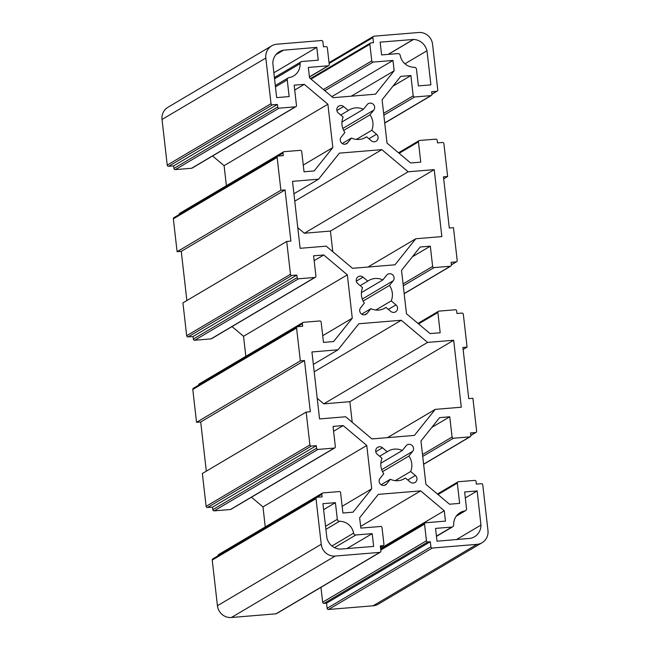<?xml version="1.0" encoding="UTF-8"?>
<svg xmlns="http://www.w3.org/2000/svg" width="650" height="650" viewBox="0 0 650 650"><rect width="100%" height="100%" fill="white"/><g stroke="black" fill="none" stroke-linecap="round" stroke-linejoin="round"><path stroke-width="0.97" d="M325.837 529.384L339.503 521.292A2.161 2.072 -120.6 0 1 337.317 519.326L325.488 526.321M334.506 547.633L355.899 534.974L372.19 533.634L373.644 546.431L340.291 549.104A14.048 13.496 -120.6 0 1 326.877 537.802L322.912 503.685L335.416 502.653L337.317 519.326M335.416 502.653L323.594 509.657M265.826 58.037L271.026 103.675L167.229 165.116L162.029 119.47L265.826 58.037A12.968 12.456 -120.6 0 1 271.724 45.841A12.968 12.456 -120.6 0 1 276.876 44.208L321.474 40.519A1.3 1.243 -120.6 0 1 322.871 41.697L323.456 46.816L325.959 46.613A1.3 1.243 59.4 0 1 327.356 47.783L329.249 64.423A1.3 1.243 59.4 0 1 328.656 65.642L309.433 77.025M272.423 104.853L277.42 104.439L277.713 106.998A1.3 1.243 59.4 0 0 279.11 108.176L295.368 106.836A1.3 1.243 59.4 0 0 295.88 106.665L192.091 168.106A1.3 1.243 -120.6 0 1 191.571 168.269L175.321 169.609A1.3 1.243 -120.6 0 1 173.924 168.439L173.631 165.88L168.626 166.294L272.423 104.853A1.3 1.243 -120.6 0 1 271.026 103.675M295.88 106.665A1.3 1.243 59.4 0 0 296.473 105.446L294.166 85.191L304.298 84.354L327.892 104.236L332.832 147.566L314.161 170.942L304.029 171.779L301.722 151.515A1.3 1.243 59.4 0 0 300.324 150.337L284.066 151.686A1.3 1.243 59.4 0 0 282.961 153.067L283.254 155.626L278.257 156.041A1.3 1.243 -120.6 0 0 277.737 156.203L173.948 217.636A1.3 1.243 59.4 0 0 173.355 218.863L277.152 157.422A1.3 1.243 -120.6 0 1 277.737 156.203M277.152 157.422L280.889 190.263L285.058 189.922L290.891 241.109L286.723 241.451L290.461 274.292L186.672 335.733A1.3 1.243 59.4 0 0 188.069 336.911L291.858 275.47A1.3 1.243 -120.6 0 1 290.461 274.292M291.858 275.47L296.863 275.056L297.156 277.615A1.3 1.243 59.4 0 0 298.553 278.793L314.811 277.452A1.3 1.243 59.4 0 0 315.916 276.071L313.601 255.807L323.733 254.971L347.336 274.852L352.267 318.191L333.596 341.559L323.473 342.396L321.165 322.132A1.3 1.243 59.4 0 0 319.767 320.962L303.509 322.303A1.3 1.243 59.4 0 0 302.404 323.684L302.697 326.243L297.692 326.658A1.3 1.243 -120.6 0 0 297.18 326.82L193.383 388.261A1.3 1.243 59.4 0 0 192.798 389.48L296.587 328.039A1.3 1.243 -120.6 0 1 297.18 326.82M296.587 328.039L300.332 360.88L304.501 360.539L310.326 411.726L306.158 412.067L309.904 444.917L206.107 506.35A1.3 1.243 59.4 0 0 207.504 507.528L311.301 446.087A1.3 1.243 -120.6 0 1 309.904 444.917M311.301 446.087L316.306 445.673L316.591 448.232A1.3 1.243 59.4 0 0 317.988 449.41L334.246 448.069A1.3 1.243 59.4 0 0 335.351 446.688L333.044 426.424L343.176 425.587L366.771 445.469L371.711 488.808L353.039 512.176L342.908 513.012L340.6 492.757A1.3 1.243 59.4 0 0 339.202 491.579L322.944 492.919A1.3 1.243 59.4 0 0 321.839 494.301L322.132 496.86L317.135 497.274A1.3 1.243 -120.6 0 0 316.615 497.437L212.826 558.878A1.3 1.243 59.4 0 0 212.233 560.097L316.03 498.656A1.3 1.243 -120.6 0 1 316.615 497.437M316.03 498.656L321.23 544.302L217.433 605.735A12.968 12.456 59.4 0 0 231.4 617.5L335.189 556.059A12.968 12.456 -120.6 0 1 321.23 544.302M335.189 556.059L379.795 552.378L275.998 613.819A1.3 1.243 59.4 0 0 276.518 613.649L380.307 552.216A1.3 1.243 -120.6 0 1 379.795 552.378M380.469 547.202L383.329 545.504A1.3 1.243 59.4 0 1 382.817 545.667L380.315 545.878L380.9 550.997A1.3 1.243 -120.6 0 1 380.307 552.216M383.329 545.504A1.3 1.243 59.4 0 0 383.923 544.286L382.029 527.654A1.3 1.243 59.4 0 0 380.632 526.476L360.831 528.109L359.645 517.749L378.316 494.374L420.672 490.872L444.267 510.754L445.453 521.121L425.652 522.754A1.3 1.243 59.4 0 0 424.548 524.136L426.441 540.776A1.3 1.243 59.4 0 0 427.838 541.954L430.341 541.742L430.918 546.861L327.129 608.303A1.3 1.243 59.4 0 0 328.526 609.481L432.315 548.039A1.3 1.243 -120.6 0 1 430.918 546.861M432.315 548.039L476.921 544.359L373.124 605.792A12.968 12.456 59.4 0 0 378.276 604.159L482.073 542.717A12.968 12.456 -120.6 0 1 476.921 544.359M437.409 494.024L457.909 481.894A1.3 1.243 59.4 0 1 458.429 481.731L474.679 480.391A1.3 1.243 59.4 0 1 476.076 481.561L476.369 484.12L481.374 483.706A1.3 1.243 -120.6 0 1 482.771 484.884L487.971 530.53A12.968 12.456 -120.6 0 1 482.073 542.717M457.909 481.894A1.3 1.243 59.4 0 0 457.324 483.113L459.631 503.376L449.499 504.213L425.904 484.331L420.964 440.993L439.636 417.625L449.759 416.788L452.075 437.044A1.3 1.243 59.4 0 0 453.464 438.222L469.723 436.881A1.3 1.243 59.4 0 0 470.827 435.5L470.535 432.941L475.54 432.526L470.811 435.321M329.136 63.464L372.897 37.57A1.3 1.243 -120.6 0 1 374.002 36.181L418.6 32.5A12.968 12.456 -120.6 0 1 432.567 44.265L437.767 89.903A1.3 1.243 -120.6 0 1 436.662 91.284L431.657 91.699L431.949 94.258A1.3 1.243 59.4 0 1 430.844 95.639L414.586 96.988A1.3 1.243 59.4 0 1 413.189 95.81L410.881 75.546L400.757 76.383L382.086 99.759L387.018 143.089L410.621 162.971L420.753 162.134L418.438 141.879A1.3 1.243 59.4 0 1 419.543 140.489L435.801 139.149A1.3 1.243 59.4 0 1 437.198 140.327L437.491 142.886L442.496 142.472A1.3 1.243 -120.6 0 1 443.893 143.65L447.631 176.491L443.462 176.841L449.296 228.02L453.464 227.679L457.202 260.52A1.3 1.243 -120.6 0 1 456.097 261.901L451.1 262.316L451.392 264.875A1.3 1.243 59.4 0 1 450.288 266.264L434.029 267.605A1.3 1.243 59.4 0 1 432.632 266.427L430.324 246.163L420.192 247L401.521 270.376L406.461 313.714L430.056 333.588L440.188 332.751L437.881 312.496A1.3 1.243 59.4 0 1 438.986 311.114L455.244 309.766A1.3 1.243 59.4 0 1 456.641 310.944L456.934 313.503L461.931 313.089A1.3 1.243 -120.6 0 1 463.328 314.267L467.074 347.108L462.906 347.457L468.731 398.645L472.899 398.296L476.645 431.137A1.3 1.243 -120.6 0 1 475.54 432.526M372.897 37.57L373.474 42.689L370.979 42.892A1.3 1.243 59.4 0 0 369.874 44.273L371.767 60.913A1.3 1.243 59.4 0 0 373.165 62.083L392.966 60.45L394.144 70.817L375.473 94.185L333.125 97.687L309.522 77.805L308.344 67.438L328.144 65.804A1.3 1.243 59.4 0 0 328.656 65.642M426.912 50.757A14.048 13.496 -120.6 0 0 413.506 39.463L380.144 42.136L381.607 54.933L397.898 53.584A2.161 2.072 -120.6 0 1 400.205 55.404A14.048 13.496 -120.6 0 0 414.286 67.267A2.161 2.072 -120.6 0 1 416.479 69.241L418.372 85.906L430.885 84.874L426.993 50.749L404.958 63.789L426.993 50.749M358.832 323.757L401.277 320.255L427.578 342.412L453.668 340.251L461.297 407.217L435.207 409.378L414.399 435.419L371.954 438.929L345.654 416.772L319.564 418.925L311.935 351.959L338.024 349.806L358.832 323.757M371.784 130.276L376.521 134.266A4.322 4.152 -120.6 0 1 376.114 141.245A4.322 4.152 -120.6 0 1 371.312 140.782L366.576 136.801A15.998 15.364 -120.6 0 1 365.609 137.426A15.998 15.364 -120.6 0 1 351.471 138.044L347.726 142.732A4.322 4.152 -120.6 0 1 341.299 142.691A4.322 4.152 -120.6 0 1 341.144 137.191L344.89 132.502A15.998 15.364 -120.6 0 1 343.127 117.049L338.398 113.059A4.322 4.152 -120.6 0 1 338.796 106.08A4.322 4.152 -120.6 0 1 343.606 106.543L348.335 110.524A15.998 15.364 -120.6 0 1 349.31 109.899A15.998 15.364 -120.6 0 1 363.439 109.281L367.185 104.593A4.322 4.152 -120.6 0 1 373.612 104.634A4.322 4.152 -120.6 0 1 373.766 110.134L370.021 114.822A15.998 15.364 -120.6 0 1 371.784 130.276L356.363 139.409M470.186 538.452L470.348 538.363A14.048 13.496 -120.6 0 0 474.476 536.786A14.048 13.496 -120.6 0 0 480.959 525.078L477.149 490.945L464.644 491.977L466.538 508.649A2.161 2.072 -120.6 0 1 464.839 510.941A14.048 13.496 -120.6 0 0 460.159 512.606A14.048 13.496 -120.6 0 0 453.692 524.891A2.161 2.072 -120.6 0 1 451.839 527.053L436.434 536.169M470.348 538.363L437.011 541.19L435.549 528.401L451.839 527.053M402.317 450.515L406.063 445.827A4.322 4.152 -120.6 0 1 412.49 445.876A4.322 4.152 -120.6 0 1 412.644 451.376L408.907 456.064A15.998 15.364 -120.6 0 1 410.662 471.518L415.399 475.499A4.322 4.152 -120.6 0 1 414.993 482.487A4.322 4.152 -120.6 0 1 410.191 482.024L405.454 478.034A15.998 15.364 -120.6 0 1 404.487 478.668A15.998 15.364 -120.6 0 1 390.349 479.286L386.604 483.974A4.322 4.152 -120.6 0 1 380.177 483.925A4.322 4.152 -120.6 0 1 380.023 478.424L383.768 473.736A15.998 15.364 -120.6 0 1 382.005 458.282L377.276 454.293A4.322 4.152 -120.6 0 1 377.674 447.314A4.322 4.152 -120.6 0 1 382.484 447.777L387.213 451.766A15.998 15.364 -120.6 0 1 388.188 451.132A15.998 15.364 -120.6 0 1 402.317 450.515L380.843 463.223M339.389 153.14L381.842 149.638L408.135 171.787L434.224 169.634L441.854 236.6L415.773 238.753L394.964 264.802L352.511 268.312L326.219 246.155L300.129 248.308L292.5 181.342L318.581 179.189L339.389 153.14M390.748 311.407L386.019 307.418A15.998 15.364 -120.6 0 1 385.044 308.043A15.998 15.364 -120.6 0 1 370.914 308.669L367.169 313.349A4.322 4.152 -120.6 0 1 360.742 313.308A4.322 4.152 -120.6 0 1 360.588 307.808L364.333 303.119A15.998 15.364 -120.6 0 1 362.57 287.666L357.833 283.676A4.322 4.152 -120.6 0 1 358.239 276.697A4.322 4.152 -120.6 0 1 363.041 277.16L367.778 281.141A15.998 15.364 -120.6 0 1 368.745 280.516A15.998 15.364 -120.6 0 1 382.882 279.898L386.628 275.21A4.322 4.152 -120.6 0 1 393.055 275.251A4.322 4.152 -120.6 0 1 393.209 280.759L389.464 285.439A15.998 15.364 -120.6 0 1 391.227 300.901L395.956 304.882A4.322 4.152 -120.6 0 1 395.558 311.862A4.322 4.152 -120.6 0 1 390.748 311.407M275.429 86.913L287.251 79.909A2.161 2.072 -120.6 0 1 288.957 77.626A14.048 13.496 -120.6 0 0 293.629 75.953A14.048 13.496 -120.6 0 0 300.097 63.676A2.161 2.072 -120.6 0 1 301.949 61.514L318.24 60.166L316.786 47.369L273.821 72.8M287.251 79.909L289.152 96.582L276.648 97.614L272.838 63.481A14.048 13.496 -120.6 0 1 279.321 51.773A14.048 13.496 -120.6 0 1 283.449 50.204L316.786 47.369M339.503 521.292A14.048 13.496 -120.6 0 1 353.592 533.154L331.939 545.976M355.899 534.974A2.161 2.072 -120.6 0 1 353.592 533.154M372.19 533.634L346.824 548.641M373.124 605.792L328.526 609.481M327.129 608.303L326.544 603.184L324.041 603.387A1.3 1.243 -120.6 0 1 322.644 602.217L320.954 587.348M275.998 613.819L231.4 617.5M217.433 605.735L212.233 560.097M218.051 555.783L218.051 555.742A1.3 1.243 -120.6 0 1 218.636 554.523L322.433 493.082M265.257 526.923L262.982 506.911L251.469 497.209M334.766 447.907L230.969 509.34A1.3 1.243 -120.6 0 1 230.457 509.511L214.199 510.851A1.3 1.243 -120.6 0 1 212.802 509.673L212.509 507.114L207.504 507.528M206.107 506.35L202.369 473.509L306.158 412.067M206.31 471.177L200.704 421.98L196.536 422.321L192.798 389.48M198.616 385.166L198.607 385.125A1.3 1.243 -120.6 0 1 199.201 383.906L302.989 322.465M245.822 356.306L243.539 336.286L232.026 326.592M315.323 277.29L211.526 338.723A1.3 1.243 -120.6 0 1 211.014 338.886L194.756 340.234A1.3 1.243 -120.6 0 1 193.359 339.056L193.066 336.497L188.069 336.911M186.672 335.733L182.926 302.892L286.723 241.451M186.867 300.552L181.269 251.355L177.101 251.704L173.355 218.863M179.173 214.541L179.173 214.5A1.3 1.243 -120.6 0 1 179.757 213.281L283.554 151.848M226.379 185.689L224.096 165.669L212.591 155.976M167.229 165.116A1.3 1.243 59.4 0 0 168.626 166.294M271.724 45.841L167.928 107.282A12.968 12.456 59.4 0 0 162.029 119.47M332.784 251.688L330.436 231.075L304.346 233.228L297.781 227.695M352.219 422.305L349.871 401.692L323.781 403.845L317.216 398.312M196.536 422.321L300.332 360.88M177.101 251.704L280.889 190.263M386.019 307.418L384.028 308.596M375.806 310.026L391.227 300.901M361.668 314.137L370.914 308.669M367.778 281.141L360.173 285.642M382.882 279.898L361.408 292.606M363.098 301.048L389.464 285.439M296.863 275.056L193.066 336.497M323.733 254.971L314.153 260.642M347.336 274.852L243.539 336.286M352.267 318.191L322.709 335.684M430.324 246.163L412.376 256.791M401.277 320.255L314.194 371.8M427.578 342.412L323.781 403.845M453.668 340.251L349.871 401.692M435.207 409.378L387.449 437.645M338.024 349.806L313.357 364.406M304.501 360.539L200.704 421.98M467.074 347.108L463.133 349.448M415.773 238.753L368.006 267.028M434.224 169.634L330.436 231.075M408.135 171.787L304.346 233.228M381.842 149.638L294.759 201.183M318.581 179.189L293.914 193.789M285.058 189.922L181.269 251.355M447.631 176.491L443.69 178.823M408.907 456.064L382.541 471.664M387.213 451.766L379.608 456.267M381.111 484.754L390.349 479.286M405.454 478.034L403.463 479.212M395.249 480.642L410.662 471.518M477.149 490.945L465.319 497.949M480.959 525.078L456.438 539.589M371.711 488.808L342.144 506.309M343.176 425.587L333.596 431.259M366.771 445.469L262.982 506.911M316.306 445.673L212.509 507.114M444.267 510.754L380.608 548.438M420.672 490.872L360.636 526.411M430.341 541.742L326.544 603.184M449.759 416.788L431.811 427.407M366.576 136.801L364.585 137.979M342.233 143.52L351.471 138.044M348.335 110.524L340.73 115.026M341.965 121.989L363.439 109.281M370.021 114.822L343.663 130.431M275.957 54.641L283.449 50.204M413.498 39.382L388.131 54.389M413.506 39.463L388.302 54.381M327.892 104.236L224.096 165.669M304.298 84.354L294.718 90.025M277.42 104.439L173.631 165.88M332.832 147.566L303.266 165.067M394.144 70.817L351.284 96.184M392.966 60.45L331.858 96.623M410.881 75.546L392.933 86.174M464.839 510.941L456.446 515.905M274.503 78.821L300.097 63.676M456.097 261.901L451.368 264.704M436.662 91.284L431.933 94.087M395.956 304.882L388.351 309.384M367.169 313.349L364.723 314.795M363.041 277.16L356.33 281.133M393.209 280.759L362.269 299.065M297.156 277.615L193.359 339.056M298.553 278.793L194.756 340.234M314.811 277.452L211.014 338.886M302.404 323.684L198.607 385.125M450.288 266.264L404.162 293.564M434.029 267.605L403.284 285.805M432.632 266.427L403.065 283.928M437.881 312.496L418.576 323.919M412.644 451.376L381.713 469.69M382.484 447.777L375.773 451.75M386.604 483.974L384.166 485.42M415.399 475.499L407.794 480.001M321.839 494.301L218.051 555.742M316.591 448.232L212.802 509.673M317.988 449.41L214.199 510.851M334.246 448.069L230.457 509.511M424.548 524.136L380.786 550.038M426.441 540.776L322.644 602.217M427.838 541.954L324.041 603.387M382.817 545.667L380.453 547.072M452.075 437.044L422.508 454.545M453.464 438.222L422.719 456.422M469.723 436.881L423.605 464.181M457.324 483.113L438.019 494.536M376.521 134.266L368.916 138.767M347.726 142.732L345.288 144.178M343.606 106.543L336.887 110.516M373.766 110.134L342.834 128.448M295.368 106.836L191.571 168.269M279.11 108.176L175.321 169.609M277.713 106.998L173.924 168.439M282.961 153.067L179.173 214.5M373.165 62.083L324.829 90.699M371.767 60.913L323.432 89.521M369.874 44.273L311.049 79.089M328.144 65.804L309.416 76.887M418.438 141.879L399.141 153.303M430.844 95.639L384.727 122.939M414.586 96.988L383.841 115.188M413.189 95.81L383.63 113.311M452.701 526.776L436.459 536.388M456.227 516.206L465.554 510.681M275.275 85.556L288.234 77.878M301.096 61.783L274.365 77.602M329.046 62.652L373.482 36.351M476.052 432.364L470.827 435.459M456.617 261.739L451.384 264.834M437.174 91.122L431.949 94.218M450.799 266.094L404.178 293.694M438.474 311.277L417.974 323.408M380.697 549.226L425.132 522.917M423.621 464.311L470.243 436.719M370.459 43.054L310.448 78.585M419.031 140.66L398.531 152.791M431.364 95.477L384.743 123.077"/></g></svg>
